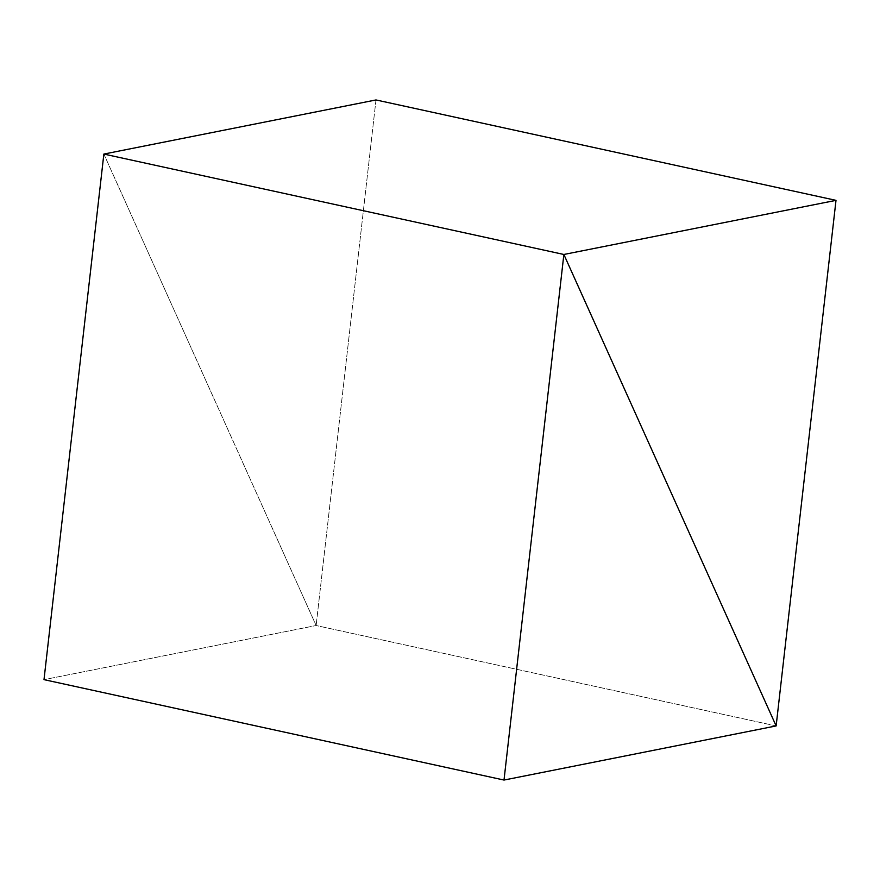<?xml version="1.0" encoding="UTF-8"?>
<svg xmlns="http://www.w3.org/2000/svg" width="880" height="880" viewBox="0 0 880 880"><rect width="100%" height="100%" fill="white"/><g stroke="black" fill="none" stroke-linecap="round" stroke-linejoin="round"><path stroke-width="0.66" stroke-dasharray="4.4 3.3" d="M776.138 725.934L316.129 625.526L44 679.646L316.129 625.526L776.138 725.934M103.862 154.066L316.129 625.526L103.862 154.066M375.991 99.946L316.129 625.526L375.991 99.946"/><path stroke-width="1.32" d="M44 679.646L504.009 780.054L776.138 725.934L563.871 254.474L504.009 780.054L44 679.646L103.862 154.066L563.871 254.474L103.862 154.066L375.991 99.946L836 200.354L563.871 254.474L776.138 725.934L504.009 780.054L563.871 254.474L103.862 154.066L563.871 254.474L776.138 725.934L836 200.354L375.991 99.946L103.862 154.066L44 679.646M836 200.354L776.138 725.934L563.871 254.474L836 200.354"/></g></svg>
